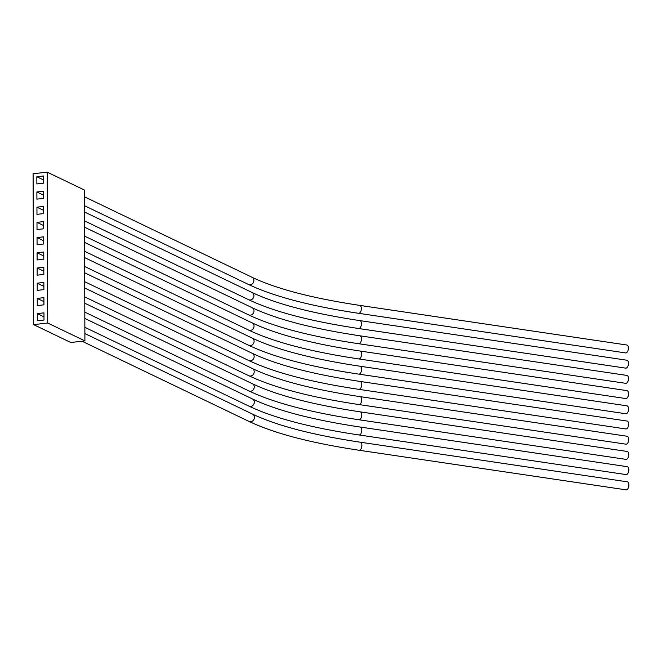 <?xml version="1.0" encoding="UTF-8"?>
<svg xmlns="http://www.w3.org/2000/svg" width="662" height="662" viewBox="0 0 662 662"><rect width="100%" height="100%" fill="white"/><g stroke="black" fill="none" stroke-linecap="round" stroke-linejoin="round"><path stroke-width="0.99" d="M628.9 485.039A4.063 2.168 98.4 0 1 626.078 489.847L359.044 450.234A4.063 2.168 98.4 0 0 361.866 445.418A4.063 2.168 98.4 0 0 360.236 442.199L627.27 481.812A4.063 2.168 98.4 0 1 628.9 485.039M628.387 348.179A3.997 2.135 98.4 0 1 625.607 352.92L358.572 313.3A3.997 2.135 98.4 0 0 361.353 308.566A3.997 2.135 98.4 0 0 359.747 305.389L626.782 345.001A3.997 2.135 98.4 0 1 628.387 348.179M628.445 363.388A3.997 2.135 98.4 0 1 625.664 368.13L358.63 328.509A3.997 2.135 98.4 0 0 361.411 323.768A3.997 2.135 98.4 0 0 359.805 320.598L626.84 360.211A3.997 2.135 98.4 0 1 628.445 363.388M628.495 378.598A3.997 2.135 98.4 0 1 625.714 383.331L358.68 343.719A3.997 2.135 98.4 0 0 361.46 338.977A3.997 2.135 98.4 0 0 359.855 335.8L626.889 375.42A3.997 2.135 98.4 0 1 628.495 378.598M628.544 393.807A3.997 2.135 98.4 0 1 625.764 398.541L358.738 358.928A3.997 2.135 98.4 0 0 361.518 354.187A3.997 2.135 98.4 0 0 359.913 351.009L626.939 390.63A3.997 2.135 98.4 0 1 628.544 393.807M628.602 409.008A3.997 2.135 98.4 0 1 625.822 413.75L358.787 374.129A3.997 2.135 98.4 0 0 361.568 369.396A3.997 2.135 98.4 0 0 359.963 366.218L626.997 405.839A3.997 2.135 98.4 0 1 628.602 409.008M628.652 424.218A3.997 2.135 98.4 0 1 625.871 428.959L358.845 389.339A3.997 2.135 98.4 0 0 361.626 384.605A3.997 2.135 98.4 0 0 360.012 381.428L627.046 421.04A3.997 2.135 98.4 0 1 628.652 424.218M628.71 439.427A3.997 2.135 98.4 0 1 625.929 444.169L358.895 404.548A3.997 2.135 98.4 0 0 361.675 399.807A3.997 2.135 98.4 0 0 360.07 396.637L627.104 436.25A3.997 2.135 98.4 0 1 628.71 439.427M628.759 454.637A3.997 2.135 98.4 0 1 625.979 459.37L358.945 419.758A3.997 2.135 98.4 0 0 361.725 415.016A3.997 2.135 98.4 0 0 360.12 411.838L627.154 451.459A3.997 2.135 98.4 0 1 628.759 454.637M628.817 469.846A3.997 2.135 98.4 0 1 626.037 474.58L359.003 434.967A3.997 2.135 98.4 0 0 361.783 430.226A3.997 2.135 98.4 0 0 360.178 427.048L627.204 466.669A3.997 2.135 98.4 0 1 628.817 469.846M84.38 190.011L84.91 340.889L47.73 323.031L47.201 172.153L84.38 190.011M47.73 323.031L33.63 324.637L70.801 342.494L84.91 340.889M43.518 183.175L43.493 175.984L36.832 176.746L36.857 183.928L43.518 183.175M43.576 198.377L43.543 191.194L36.882 191.955L36.907 199.138L43.576 198.377M43.626 213.586L43.601 206.403L36.94 207.165L36.964 214.347L43.626 213.586M43.675 228.795L43.651 221.613L36.989 222.366L37.014 229.557L43.675 228.795M43.733 244.005L43.709 236.814L37.047 237.575L37.072 244.758L43.733 244.005M43.783 259.214L43.758 252.023L37.097 252.785L37.122 259.967L43.783 259.214M43.841 274.416L43.816 267.233L37.146 267.994L37.171 275.177L43.841 274.416M43.891 289.625L43.866 282.442L37.204 283.204L37.229 290.386L43.891 289.625M43.94 304.834L43.915 297.652L37.254 298.405L37.279 305.596L43.94 304.834M43.998 320.044L43.973 312.853L37.312 313.614L37.337 320.797L43.998 320.044M33.63 324.637L33.1 173.758L47.201 172.153M43.982 316.825L37.312 313.614M43.932 301.615L37.254 298.405M43.882 286.406L37.204 283.204M43.824 271.197L37.146 267.994M43.775 255.995L37.097 252.785M43.717 240.786L37.047 237.575M43.667 225.577L36.989 222.366M43.618 210.367L36.94 207.165M43.56 195.158L36.882 191.955M43.51 179.956L36.832 176.746M84.877 333.565L252.512 414.098A4.063 3.567 115.7 0 1 254.423 417.341A4.063 3.567 115.7 0 1 250.774 421.711A4.063 3.567 115.7 0 1 248.995 421.421C274.473 433.469 311.157 443.068 359.044 450.234M359.747 305.389C312.323 298.248 276.41 288.872 252.015 277.279A3.997 3.509 115.7 0 1 253.885 280.473A3.997 3.509 115.7 0 1 250.294 284.776A3.997 3.509 115.7 0 1 248.548 284.495C274.01 296.535 310.685 306.142 358.572 313.3M359.805 320.598C312.373 313.449 276.459 304.081 252.065 292.488A3.997 3.509 115.7 0 1 253.943 295.682A3.997 3.509 115.7 0 1 250.344 299.985A3.997 3.509 115.7 0 1 248.598 299.696C274.068 311.744 310.743 321.351 358.63 328.509M359.855 335.8C312.423 328.658 276.509 319.291 252.114 307.698A3.997 3.509 115.7 0 1 253.993 310.892A3.997 3.509 115.7 0 1 250.402 315.195A3.997 3.509 115.7 0 1 248.655 314.905C274.118 326.954 310.792 336.561 358.68 343.719M359.913 351.009C312.481 343.868 276.567 334.5 252.172 322.907A3.997 3.509 115.7 0 1 254.051 326.101A3.997 3.509 115.7 0 1 250.451 330.404A3.997 3.509 115.7 0 1 248.705 330.115C274.167 342.163 310.85 351.762 358.738 358.928M359.963 366.218C312.53 359.077 276.617 349.702 252.222 338.108A3.997 3.509 115.7 0 1 254.1 341.302A3.997 3.509 115.7 0 1 250.509 345.605A3.997 3.509 115.7 0 1 248.763 345.324C274.225 357.372 310.9 366.971 358.787 374.129M360.012 381.428C312.588 374.287 276.675 364.911 252.28 353.318A3.997 3.509 115.7 0 1 254.15 356.512A3.997 3.509 115.7 0 1 250.559 360.815A3.997 3.509 115.7 0 1 248.813 360.533C274.275 372.574 310.95 382.181 358.845 389.339M360.07 396.637C312.638 389.488 276.724 380.12 252.33 368.527A3.997 3.509 115.7 0 1 254.208 371.721A3.997 3.509 115.7 0 1 250.608 376.024A3.997 3.509 115.7 0 1 248.862 375.735C274.333 387.783 311.008 397.39 358.895 404.548M360.12 411.838C312.687 404.697 276.774 395.33 252.379 383.737A3.997 3.509 115.7 0 1 254.258 386.931A3.997 3.509 115.7 0 1 250.666 391.234A3.997 3.509 115.7 0 1 248.92 390.944C274.382 402.993 311.057 412.6 358.945 419.758M360.178 427.048C312.745 419.907 276.832 410.539 252.437 398.946A3.997 3.509 115.7 0 1 254.316 402.14A3.997 3.509 115.7 0 1 250.716 406.443A3.997 3.509 115.7 0 1 248.97 406.154C274.432 418.202 311.115 427.801 359.003 434.967M82.038 341.22L248.995 421.421M248.548 284.495L84.43 205.659M248.598 299.696L84.488 220.868M248.655 314.905L84.537 236.069M248.705 330.115L84.595 251.279M248.763 345.324L84.645 266.488M248.813 360.533L84.703 281.698M248.862 375.735L84.753 296.907M248.92 390.944L84.802 312.108M248.97 406.154L84.86 327.318M252.437 398.946L84.827 318.43M252.379 383.737L84.777 303.221M252.33 368.527L84.719 288.011M252.28 353.318L84.67 272.802M252.222 338.108L84.612 257.601M252.172 322.907L84.562 242.391M252.114 307.698L84.513 227.182M252.065 292.488L84.455 211.972M252.015 277.279L84.405 196.763M252.512 414.098C276.906 425.683 312.812 435.05 360.236 442.199"/></g></svg>
